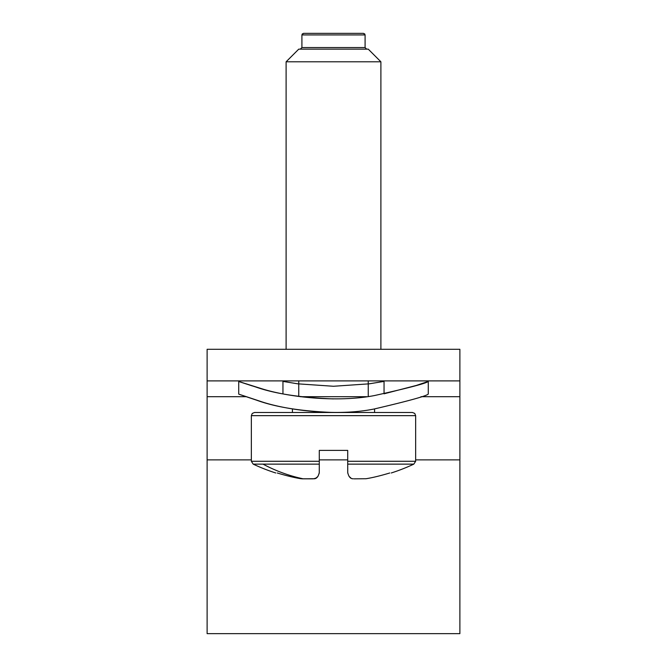 <?xml version="1.0" encoding="UTF-8"?>
<svg xmlns="http://www.w3.org/2000/svg" width="667" height="667" viewBox="0 0 667 667"><rect width="100%" height="100%" fill="white"/><g stroke="black" fill="none" stroke-linecap="round" stroke-linejoin="round"><path stroke-width="1" d="M459.88 459.88L459.88 633.65L207.12 633.65L207.12 349.3L459.88 349.3L459.88 459.88L415.649 459.88M459.88 380.89L207.12 380.89M352.751 478.706L353.218 478.781C350.534 478.906 348.699 476.822 347.715 472.519L347.715 450.4L319.285 450.4L319.285 472.519L319.285 461.272L251.351 461.272L251.351 415.649L415.649 415.649L414.741 413.432L412.489 412.489L254.511 412.489L292.429 412.489L292.429 408.913M277.239 472.986C275.463 473.053 275.463 473.053 277.239 472.986C275.463 473.053 275.463 473.053 277.239 472.986C286.56 475.779 294.405 477.68 300.759 478.698L303.001 478.781A189.57 166.358 -90 0 1 263.006 464.132L319.285 464.132L319.26 473.07L317.934 476.413L316.075 478.014L313.782 478.781C316.466 478.906 318.301 476.822 319.285 472.519M389.761 472.986C391.537 473.053 391.537 473.053 389.761 472.986C391.537 473.053 391.537 473.053 389.761 472.986C380.315 475.813 372.403 477.722 366.025 478.731L354.035 478.839M300.759 478.698L301.367 478.781M312.965 478.839L302.159 478.839L314.249 478.706M347.74 473.07L347.715 464.132L413.823 464.132L415.649 461.272L415.649 415.649M349.066 476.413L350.925 478.014M415.649 461.272L347.715 461.272L347.715 464.132M402.818 412.489L374.571 412.489L374.571 408.913M297.457 412.489L374.571 412.489M366.742 396.69L300.25 396.69M286.11 349.3L286.11 61.789L380.89 61.789L380.89 349.3M380.89 61.789L368.251 49.15L298.749 49.15L286.11 61.789M366.675 49.15L365.091 47.565L301.909 47.565L301.909 34.926L303.485 33.35L363.515 33.35L365.091 34.926L364.607 33.792M333.5 412.489C301.367 411.264 275.788 407.178 256.753 400.242C231.699 391.821 232.966 392.204 260.547 401.392C286.376 410.222 336.443 416.767 374.345 408.954C408.571 400.959 426.555 395.99 428.281 394.039L428.281 381.407L416.366 385.426L384.05 393.813L384.05 381.407L368.251 383.967M252.109 385.893L238.719 381.407L238.719 394.047M333.5 398.908C300.767 397.69 274.879 393.73 255.836 387.027C231.332 379.198 233.375 379.79 261.964 388.794C288.177 397.107 337.31 402.785 374.529 395.539C408.663 387.961 426.58 383.25 428.281 381.407M282.95 393.805L282.95 381.407L297.749 383.825L333.5 386.268L369.251 383.825L384.05 381.407M298.749 383.967L282.95 381.407M347.715 459.88L319.285 459.88M251.351 459.88L207.12 459.88M459.88 396.69L420.977 396.69M246.015 396.69L207.12 396.69M275.763 472.986A189.57 189.57 0 0 1 253.177 464.132L263.006 464.132M303.001 478.781L313.782 478.781M302.393 33.792L301.909 34.926L365.091 34.926L365.091 47.565M366.075 49.033L366.633 49.15M391.237 472.986A189.57 189.57 0 0 0 413.823 464.132M253.177 464.132L251.351 461.272M251.351 415.649L252.259 413.432L254.511 412.489M368.251 396.481L368.251 380.89M298.749 396.481L298.749 380.89M301.909 47.565L300.325 49.15"/></g></svg>
